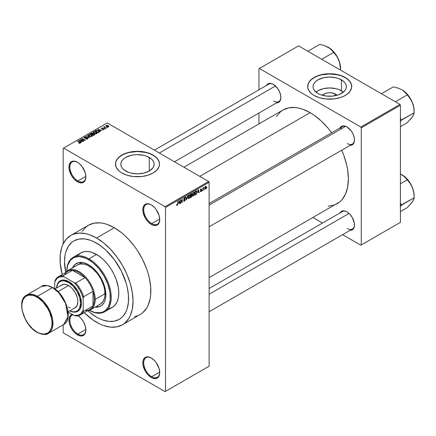 <?xml version="1.0" encoding="UTF-8"?>
<svg xmlns="http://www.w3.org/2000/svg" width="436" height="436" viewBox="0 0 436 436"><rect width="100%" height="100%" fill="white"/><g stroke="black" fill="none" stroke-linecap="round" stroke-linejoin="round"><path stroke-width="0.65" d="M151.499 205.007A11.325 6.54 -120 0 0 143.711 209.885A11.325 6.54 -120 0 0 151.717 223.63L151.276 224.398A11.957 6.9 60 0 1 142.823 209.754A11.957 6.9 60 0 1 151.276 204.876L149.624 204.113L146.578 203.808L144.245 205.154L142.981 207.945L142.981 211.754L145.297 218.087L148.038 221.788L151.276 224.398L152.922 225.161L155.968 225.466L157.254 224.992L159.085 222.883L159.729 219.521L159.085 215.411L155.968 209.231L154.508 207.487L151.276 204.876A11.957 6.9 60 0 1 159.729 219.521A11.957 6.9 60 0 1 151.276 224.398L151.717 223.63A11.325 6.54 60 0 1 144.321 213.645A11.325 6.54 60 0 1 146.055 204.571A11.325 6.54 60 0 1 151.499 205.007M151.499 358.109A11.325 6.54 -120 0 0 143.711 362.986A11.325 6.54 -120 0 0 151.717 376.731L151.276 377.5A11.957 6.9 60 0 1 142.823 362.856A11.957 6.9 60 0 1 151.276 357.978L148.038 356.85L145.297 357.384L144.245 358.256L142.981 361.046L142.981 364.856L145.297 371.189L148.038 374.889L151.276 377.5L152.922 378.263L155.968 378.568L157.254 378.094L159.085 375.985L159.729 372.617L159.085 368.513L155.968 362.332L154.508 360.588L151.276 357.978A11.957 6.9 60 0 1 159.729 372.617A11.957 6.9 60 0 1 151.276 377.5L151.717 376.731A11.325 6.54 60 0 1 144.321 366.747A11.325 6.54 60 0 1 146.055 357.673A11.325 6.54 60 0 1 151.499 358.109M72.719 314.269L70.387 315.615L69.122 318.405L69.122 322.215L69.607 324.324L71.439 328.548L74.18 332.248L77.417 334.859L77.859 334.085A11.325 6.54 -120 0 0 85.865 329.714A11.325 6.54 60 0 1 83.521 334.646A11.325 6.54 60 0 1 77.859 334.085L85.859 329.469L77.859 334.085A11.325 6.54 60 0 1 70.463 324.106A11.325 6.54 60 0 1 72.196 315.032A11.325 6.54 60 0 1 72.828 314.743A11.325 6.54 -120 0 0 70.31 323.561A11.325 6.54 -120 0 0 77.859 334.085L77.417 334.859A11.957 6.9 60 0 1 69.422 323.648A11.957 6.9 60 0 1 72.229 314.394M77.641 162.366A11.325 6.54 -120 0 0 69.853 167.244A11.325 6.54 -120 0 0 77.859 180.989L77.417 181.758A11.957 6.9 60 0 1 68.964 167.113A11.957 6.9 60 0 1 77.417 162.236L74.18 161.107L71.439 161.642L70.387 162.514L69.122 165.304L69.122 169.114L71.439 175.446L74.18 179.147L77.417 181.758L79.063 182.52L82.115 182.826L83.396 182.352L85.227 180.242L85.87 176.874L85.227 172.77L82.115 166.59L79.063 163.375L77.417 162.236A11.957 6.9 60 0 1 85.87 176.874A11.957 6.9 60 0 1 77.417 181.758L77.859 180.989A11.325 6.54 60 0 1 70.463 171.005A11.325 6.54 60 0 1 72.196 161.93A11.325 6.54 60 0 1 77.641 162.366M335.6 94.143L334.161 95.915L335.6 94.143L337.055 95.271A8.355 4.823 180 0 0 335.6 94.143A8.355 4.823 180 0 0 322.324 95.271L325.049 93.544L328.063 92.819L331.322 92.819L335.6 94.143M343.394 92.105A16.639 9.603 0 0 0 341.453 90.759L341.453 79.87A16.639 9.603 180 0 1 346.326 86.66A16.639 9.603 180 0 1 336.058 95.533A16.639 9.603 180 0 1 317.926 93.451L314.318 90.339L313.375 88.535L313.053 86.66L313.375 84.786L314.318 82.987L315.855 81.325L317.926 79.87L323.321 77.788L329.692 77.058L336.058 77.788L338.935 78.676L343.524 81.325L345.061 82.987L346.01 84.786L346.326 86.66L346.01 88.535L345.061 90.339L343.524 91.996L338.935 94.65L332.935 96.084L326.444 96.084L320.449 94.65L317.926 93.451A16.639 9.603 180 0 1 313.053 86.66A16.639 9.603 180 0 1 323.321 77.788A16.639 9.603 180 0 1 341.453 79.87L341.453 90.759A16.639 9.603 0 0 0 315.986 92.105M351.71 86.557A22.023 12.715 0 0 0 345.263 77.673L345.263 77.466A22.023 12.715 180 0 1 351.716 86.453A22.023 12.715 180 0 1 338.118 98.204A22.023 12.715 180 0 1 314.116 95.446L319.31 97.669L325.392 98.928L333.987 98.928L340.069 97.669L343.661 96.285L346.713 94.525L350.037 91.32L351.607 87.701L351.291 83.974L350.037 81.592L346.713 78.387L343.661 76.627L338.118 74.709L329.692 73.739L325.392 73.984L319.31 75.243L315.719 76.627L312.667 78.387L309.342 81.592L308.089 83.974L307.772 87.701L308.617 90.148L311.38 93.522L314.116 95.446A22.023 12.715 180 0 1 307.669 86.453A22.023 12.715 180 0 1 321.261 74.709A22.023 12.715 180 0 1 345.263 77.466L345.263 77.673A22.023 12.715 0 0 0 321.343 74.894A22.023 12.715 0 0 0 307.669 86.557M125.715 171.032A16.639 9.603 180 0 1 120.843 164.236A16.639 9.603 180 0 1 131.116 155.363A16.639 9.603 180 0 1 149.243 157.445L149.243 171.032L143.847 173.114L137.482 173.844L131.116 173.114L128.239 172.225L123.65 169.577L122.113 167.915L121.164 166.111L120.843 164.236L121.164 162.366L122.113 160.562L123.65 158.9L125.715 157.445L131.116 155.363L134.234 154.818L137.482 154.633L143.847 155.363L146.725 156.251L151.314 158.9L152.851 160.562L153.799 162.366L154.121 164.236L153.799 166.111L152.851 167.915L149.243 171.032L149.243 157.445A16.639 9.603 180 0 1 154.121 164.236A16.639 9.603 180 0 1 143.847 173.114A16.639 9.603 180 0 1 125.715 171.032M159.505 164.138A22.023 12.715 0 0 0 153.052 155.249L153.052 155.042A22.023 12.715 180 0 1 159.505 164.034A22.023 12.715 180 0 1 145.907 175.779A22.023 12.715 180 0 1 121.911 173.021L127.099 175.245L133.187 176.504L141.776 176.504L147.864 175.245L153.052 173.021L156.905 170.024L159.08 166.514L159.505 164.034L159.08 161.554L156.905 158.039L154.508 155.968L151.45 154.202L147.864 152.818L143.875 151.864L137.482 151.319L131.089 151.864L127.099 152.818L123.508 154.202L120.456 155.968L118.058 158.039L115.883 161.554L115.458 164.034L116.407 167.724L119.17 171.097L121.911 173.021A22.023 12.715 180 0 1 115.458 164.034A22.023 12.715 180 0 1 129.056 152.284A22.023 12.715 180 0 1 153.052 155.042L153.052 155.249A22.023 12.715 0 0 0 129.138 152.469A22.023 12.715 0 0 0 115.458 164.138M209.117 203.525L342.32 126.62A10.066 5.815 60 0 1 347.132 126.996A10.066 5.815 -120 0 0 340.462 129.301M340.069 127.922A10.698 6.175 60 0 1 346.909 126.865L345.432 126.178L342.707 125.906L341.562 126.331L339.922 128.222M266.478 85.434A10.698 6.175 60 0 1 273.317 84.377L271.841 83.69L269.116 83.423L267.028 84.628L266.331 85.734M340.069 212.899A10.698 6.175 60 0 1 346.909 211.841L345.432 211.155L342.707 210.882L341.562 211.307L339.922 213.199M85.859 176.367L77.859 180.989L85.859 176.367M159.718 372.11L151.717 376.731L159.718 372.11M159.718 219.008L151.717 223.63L159.718 219.008M70.752 235.456A51.595 29.79 60 0 1 96.547 238.012L89.429 234.715L85.957 233.712L79.352 233.058L73.401 234.214L70.752 235.456L66.212 239.222L62.839 244.558L61.634 247.757L60.239 255.049L60.239 263.311L62.206 274.538A51.595 29.79 60 0 1 70.752 235.456L88.546 225.183A51.595 29.79 -120 0 1 114.346 227.739L121.464 232.655L124.936 235.669L128.309 239.004L134.615 246.542L137.493 250.662L142.55 259.425L146.523 268.587L148.055 273.203L149.259 277.792L150.654 286.703L150.654 294.959L150.126 298.747L148.055 305.451L146.523 308.301L142.55 312.874L140.141 314.552A51.595 29.79 -120 0 0 148.055 273.209A51.595 29.79 -120 0 0 114.346 227.739L96.547 238.012A51.595 29.79 60 0 1 130.255 283.482A51.595 29.79 60 0 1 122.347 324.825A51.595 29.79 60 0 1 96.547 322.269A51.595 29.79 60 0 1 84.23 312.683L92.972 320.002L100.122 324.133L103.664 325.572L110.51 327.125L116.815 326.875L122.347 324.825L124.751 323.152L128.724 318.58L130.255 315.724L132.331 309.02L133.035 301.205L132.331 292.583L130.255 283.482L126.881 274.249L122.347 265.246L116.815 256.815L110.51 249.283L103.664 242.934L96.547 238.012L114.346 227.739L107.229 224.436L103.752 223.439L100.384 222.883L94.078 223.134L88.546 225.183L86.143 226.856L82.17 231.429M183.921 167.211L283.057 109.976A54.113 31.245 -120 0 1 310.116 112.657L313.865 115.033L321.223 120.974L328.15 128.288L331.665 132.773A54.113 31.245 -120 0 0 310.116 112.657L199.77 176.362L310.116 112.657L302.649 109.196L299.009 108.15L295.472 107.567L288.855 107.828L283.057 109.976L280.533 111.736L276.37 116.532M328.15 206.223L334.39 205.013L337.17 203.705A54.113 31.245 -120 0 0 341.731 150.213L343.857 155.494L346.729 165.157L347.645 169.887L348.375 178.934L347.645 187.126L345.465 194.162L341.928 199.759L339.693 201.95L209.117 277.634M209.117 288.501L342.32 211.596A10.066 5.815 60 0 1 347.132 211.972M154.377 150.153L268.729 84.132A10.066 5.815 60 0 1 273.546 84.508M96.547 317.136A45.306 26.155 60 0 1 87.849 310.721L90.296 312.814L87.849 310.721A45.306 26.155 60 0 0 96.547 317.136L90.296 312.814L96.547 317.136L99.686 318.765L96.547 317.136A45.306 26.155 60 0 0 119.202 319.375L114.346 321.174L108.809 321.397L102.798 320.029L99.686 318.765L102.798 320.029L108.809 321.397L114.346 321.174L119.202 319.375A45.306 26.155 60 0 1 96.547 317.136M65.716 272.386A45.306 26.155 60 0 1 73.897 240.906A45.306 26.155 60 0 1 96.547 243.152A45.306 26.155 60 0 1 126.146 283.073A45.306 26.155 60 0 1 119.202 319.375L121.312 317.904L119.202 319.375A45.306 26.155 60 0 0 126.146 283.073A45.306 26.155 60 0 0 96.547 243.152L102.798 247.468L105.844 250.111L114.346 259.66L121.312 270.974L126.146 283.073L127.203 287.101L128.429 294.921L128.429 302.175L127.203 308.579L126.146 311.386L123.186 316.073L121.312 317.904L123.186 316.073L126.146 311.386L127.203 308.579L128.429 302.175L128.429 294.921L127.203 287.101L126.146 283.073L121.312 270.974L114.346 259.66L105.844 250.111L99.686 245.141L93.408 241.517L96.547 243.152A45.306 26.155 60 0 0 73.897 240.906L78.753 239.108L84.29 238.89L90.296 240.252L93.408 241.517L90.296 240.252L84.29 238.89L78.753 239.108L73.897 240.906L71.787 242.378L73.897 240.906A45.306 26.155 60 0 0 65.716 272.386L64.512 261.649L65.127 254.788L65.891 251.703L68.294 246.395L71.787 242.378L68.294 246.395L65.891 251.703L65.127 254.788L64.512 261.649L65.716 272.386M209.117 366.196L209.117 182.27L165.511 207.443L165.511 391.37L209.117 366.196L165.07 391.626L63.623 333.06L63.176 332.292L63.176 324.836L63.176 332.292L63.623 333.06L165.07 391.626L209.117 366.196L209.117 182.27L208.67 181.501L165.07 206.675L63.623 148.104L107.229 122.93L208.67 181.501L209.117 182.27L165.511 207.443L165.511 391.37L209.117 366.196M204.342 189.137L204.059 189.813L204.342 189.137M203.209 188.946L202.925 190.467L202.925 187.851L203.209 187.687L203.209 188.107L203.759 187.409L203.209 188.946L203.814 187.431L203.209 188.107L203.209 187.687L202.925 187.851L202.925 190.467L203.209 190.303L202.925 188.783L203.209 188.946M202.402 190.26L202.119 190.935L202.402 190.26M201.672 190.39L200.942 189.971L201.634 190.739L201.127 191.54L200.489 191.677L200.298 191.191L200.92 191.29L201.383 190.712L200.386 190.319L200.724 189.12L201.525 188.935L201.634 189.3L200.92 189.338L200.625 189.889L201.508 189.933L201.672 190.39L200.62 189.829L200.985 189.3L201.634 189.3L200.974 188.93L200.337 190.047L201.388 190.625L201.007 191.246L200.298 191.191L200.991 191.633L200.304 191.24L200.991 191.633L201.672 190.39L201.034 189.954M197.726 192.396L198.342 189.518L199.247 192.592L198.947 192.761L198.702 191.829L197.726 192.396L198.702 191.829L198.947 192.761L199.247 192.592L198.342 189.518L197.726 192.396M192.81 195.791L193.622 195.884L192.587 195.284L193.622 195.884L192.963 195.933L192.592 195.323L192.821 193.181L193.486 192.281L194.352 192.189L194.707 193.11L194.472 194.772L193.622 195.884L194.434 194.865L194.718 193.415L194.271 192.134L193.628 192.194L192.532 194.718L192.985 195.944M188.161 198.478L188.973 198.571L187.932 197.971L188.973 198.571L188.308 198.614L187.943 198.009L188.172 195.868L188.973 194.881L189.747 194.919L189.856 197.366L188.973 198.571L189.78 197.552L190.063 196.096L189.622 194.821L188.973 194.881L187.878 197.404L188.33 198.631M177.18 204.958L176.836 204.408L176.553 204.62L176.722 205.389L177.169 205.389L176.585 205.051L177.169 205.389L176.694 205.356L176.553 204.62L176.836 204.408L177.081 204.996L177.468 204.577L177.806 201.372L177.708 204.658L177.169 205.389L177.806 203.814L177.806 201.372L177.485 204.511L177.18 204.958L176.558 204.735M178.635 203.421L179.25 200.538L180.155 203.617L179.855 203.786L179.61 202.854L178.635 203.421L179.61 202.854L179.855 203.786L180.155 203.617L179.25 200.538L178.635 203.421M180.76 200.386L180.477 203.427L180.477 199.83L180.782 199.655L181.976 201.852L182.259 198.805L182.259 202.402L181.954 202.577L180.76 200.386L181.954 202.577L182.259 202.402L182.259 198.805L181.976 201.852L180.782 199.655L180.477 199.83L180.477 203.427L180.76 203.263L180.477 203.1L180.76 203.263L180.477 200.222L180.76 200.386M185.414 199.584L184.706 201.018L184.052 201.274L183.649 200.882L183.878 200.249L184.286 200.794L185.093 200.026L185 199.432L183.997 199.519L183.681 199.099L183.943 197.999L184.657 197.388L185.109 197.421L185.333 198.058L184.433 197.922L183.976 198.958L185.169 199.012L185.414 199.584L184.984 198.974L184.047 199.089L184.488 197.89L185.333 198.058L185.071 197.394L184.477 197.475L183.67 198.925L185.131 199.753L184.553 200.702L183.878 200.249L183.594 200.462L183.888 201.219L184.532 201.138L183.6 200.598L184.532 201.138L185.414 199.584L184.515 199.067L185.414 199.584M187.693 195.666L186.526 199.939L185.687 196.827L185.976 196.658L186.646 199.448L187.693 195.666L186.646 199.448L185.976 196.658L185.687 196.827L186.526 199.939L187.693 195.666M192.205 195.601L191.786 196.81L190.467 197.661L190.467 194.064L191.916 193.464L191.818 194.941L192.205 195.47L191.818 194.941L191.895 193.453L190.467 194.064L190.467 197.661L191.344 197.154L190.979 196.941L191.344 197.154L192.205 195.601L191.3 195.077L192.205 195.601M197.023 192.058L196.582 193.9L195.121 194.974L195.121 191.377L196.549 190.739L197.023 192.058L196.364 190.728L195.121 191.377L195.121 194.974L195.949 194.494L195.584 194.287L195.949 194.494L197.023 192.058L196.723 191.889L197.023 192.058M206.326 187.169L205.912 188.657L205.018 189.028L204.751 187.878L205.16 186.641L205.901 186.21L206.293 186.744L206.326 187.169L205.536 186.297L204.746 188.107L205.536 189.006L204.784 188.575L205.536 189.006L206.326 187.169L206.01 186.99L206.326 187.169M207.013 187.594L206.729 188.27L207.013 187.594M63.176 148.365L63.176 243.844L63.176 148.365L63.623 148.104L165.07 206.675L165.511 207.443L165.07 206.675L208.67 181.501L107.229 122.93L63.176 148.365M107.349 127.486L106.618 127.394L107.349 127.486M105.408 128.609L104.678 128.511L105.408 128.609M100.487 131.449L99.8 130.767L100.781 130.206L102.253 130.429L97.936 129.323L100.187 131.618L100.487 131.449L99.8 130.767L100.781 130.206L102.253 130.429L97.936 129.323L100.187 131.618L100.487 131.449M95.37 133.885L96.879 133.541L96.688 132.517L94.895 131.677L93.244 132.032L93.517 133.089L95.37 133.885L96.667 133.699L97.005 132.953L96.165 132.146L93.478 131.852L93.097 132.386L94.018 133.427L95.37 133.885M90.715 136.572L92.23 136.223L92.034 135.204L90.241 134.364L88.595 134.719L88.868 135.77L90.715 136.572L92.018 136.381L92.35 135.64L91.516 134.833L88.824 134.539L88.448 135.073L89.369 136.114L90.715 136.572M87.576 138.948L87.968 138.43L87.309 137.798L84.502 137.798L84.704 137.335L85.919 137.084L84.742 136.969L83.995 137.482L84.731 138.239L87.276 138.081L87.511 138.408L87.162 138.762L85.587 138.882L86.982 139.155L87.968 138.452L87.554 137.918L84.671 137.934L84.704 137.335L86.11 137.177L84.328 137.133L83.979 137.585L84.377 138.092L87.276 138.081L87.238 138.724L85.587 138.882L87.576 138.948M81.396 142.468L80.709 141.793L81.69 141.226L83.162 141.449L78.845 140.348L81.096 142.643L81.396 142.468L80.709 141.793L81.69 141.226L83.162 141.449L79.139 140.174L78.845 140.348L81.096 142.643L81.396 142.468M80.213 143.199L79.815 142.229L79.815 142.567L79.815 142.229L77.417 141.171L79.93 142.67L79.864 143.324L79.864 142.981L78.627 142.992L79.734 143.335L80.458 142.817L77.701 141.008L77.417 141.171L79.984 142.746L78.627 142.992L79.548 143.33L80.464 142.872M83.766 141.101L81.276 139.662L85.265 140.234L82.148 138.435L81.864 138.599L84.361 140.043L80.371 139.466L83.483 141.264L83.766 141.101L81.276 139.662L84.96 140.414L85.265 140.234L82.148 138.435L81.864 138.599L84.361 140.043L80.371 139.466L83.766 141.101M89.805 137.613L87.582 135.302L87.287 135.471L89.287 137.493L85.576 136.457L89.533 137.771L89.805 137.613L87.582 135.302L87.287 135.471L89.287 137.493L85.576 136.457L89.805 137.613M93.146 133.743L92.803 133.193L92.803 134.201L92.803 133.193L91.238 133.187L91.238 133.612L91.238 133.187L90.361 133.699L93.473 135.498L94.71 134.691L94.301 133.961L92.018 132.98L90.361 133.699L93.473 135.498L94.765 134.528L94.301 133.961L93.162 133.656M98.956 132.331L99.299 131.53L97.713 130.457L96.312 130.326L95.01 131.013L98.127 132.811L99.386 131.814L98.454 130.805L96.312 130.326L95.01 131.013L98.127 132.811L98.956 132.331M104.035 129.443L103.986 128.625L103.986 129.47L103.986 128.625L102.651 128.593L102.198 128.991L101.92 128.647L101.92 128.942L102.008 128.277L102.978 128.091L101.675 128.097L101.675 128.833L101.675 128.097L101.686 128.838L103.763 128.822L103.73 129.574L103.73 129.247L102.613 129.427L104.1 129.405L104.335 129.034L103.986 128.625L101.98 128.68L102.008 128.277L102.978 128.091L102.504 127.939L101.463 128.266L101.997 128.963L103.828 128.871L103.637 129.29L102.858 129.236L102.613 129.427L102.951 129.547L103.801 129.552L104.335 129.061M106.215 128.14L104.629 127.165L104.64 126.527L104.188 126.658L104.313 127.04L103.664 126.996L105.932 128.304L106.215 128.14L104.629 127.165L104.64 126.527L104.248 126.614L104.313 127.04L103.664 126.996L106.215 128.14M108.58 126.822L108.172 125.672L108.172 126.026L108.172 125.672L106.237 125.464L106.237 126.336L106.237 125.464L106.618 126.598L108.58 126.822L108.809 126.211L108.074 125.617L106.989 125.306L106.068 125.595L106.084 126.184L107.283 126.892L108.357 126.92L108.864 126.424M258.946 68.73L258.946 89.783L258.946 68.73L298.546 45.867L399.986 104.438L360.834 127.045L259.393 68.474L360.834 127.045L361.281 127.813L361.281 244.95L400.433 222.344L400.433 105.207L361.281 127.813L361.281 244.95L360.834 245.206L342.603 234.682L360.834 245.206L400.433 222.344L360.834 245.206L400.433 222.344L400.433 105.207L399.986 104.438L400.433 105.207L361.281 127.813L360.834 127.045L399.986 104.438L298.546 45.867L258.946 68.73M258.946 113.033L258.946 123.895L258.946 113.033M322.471 223.058L313.059 217.624L322.471 223.058M349.803 230.312L351.111 230.263L353.198 229.058L354.326 226.562L354.326 223.15L352.255 217.482L349.803 214.174L346.909 211.841A10.698 6.175 60 0 1 354.473 224.938A10.698 6.175 60 0 1 350.135 230.333M276.211 102.847L277.519 102.798L279.607 101.593L280.735 99.097L280.735 95.691L279.607 91.887L277.519 88.274L273.317 84.377A10.698 6.175 60 0 1 280.882 97.479A10.698 6.175 60 0 1 276.544 102.874M349.803 145.335L351.111 145.286L353.198 144.082L354.326 141.586L354.326 138.174L353.198 134.375L351.111 130.762L346.909 126.865A10.698 6.175 60 0 1 354.473 139.961A10.698 6.175 60 0 1 350.135 145.357M354.468 139.7A10.066 5.815 60 0 1 352.386 144.06A10.066 5.815 60 0 1 347.356 143.558A10.066 5.815 -120 0 0 354.468 139.7M280.877 97.212A10.066 5.815 60 0 1 278.795 101.572A10.066 5.815 60 0 1 273.764 101.07A10.066 5.815 -120 0 0 280.877 97.212M354.468 224.676A10.066 5.815 60 0 1 352.386 229.036A10.066 5.815 60 0 1 347.356 228.535A10.066 5.815 -120 0 0 354.468 224.676M77.417 334.859L80.649 335.982L83.396 335.448L85.227 333.344L85.87 329.976L85.227 325.872L83.396 321.643L80.649 317.948L78.088 315.751A11.957 6.9 60 0 1 85.87 329.976A11.957 6.9 60 0 1 77.417 334.859M134.615 316.596L137.493 315.795M159.723 219.254A11.325 6.54 60 0 1 157.38 224.191A11.325 6.54 60 0 1 151.717 223.63A11.325 6.54 -120 0 0 159.723 219.254M159.723 372.355A11.325 6.54 60 0 1 157.38 377.293A11.325 6.54 60 0 1 151.717 376.731A11.325 6.54 -120 0 0 159.723 372.355M85.865 176.613A11.325 6.54 60 0 1 83.521 181.545A11.325 6.54 60 0 1 77.859 180.989A11.325 6.54 -120 0 0 85.865 176.613M159.505 164.236L159.08 161.756L157.827 159.374L155.794 157.173L153.052 155.249L149.717 153.668L145.907 152.491L137.482 151.521L129.056 152.491L125.246 153.668L121.911 155.249L119.17 157.173L117.137 159.374L115.883 161.756L115.458 164.236M351.716 86.66L351.291 84.181L350.037 81.794L348.004 79.597L345.263 77.673L341.928 76.087L338.118 74.916L329.692 73.946L321.261 74.916L317.457 76.087L314.116 77.673L311.38 79.597L309.342 81.794L308.089 84.181L307.669 86.66M343.524 92.219L338.935 89.565L336.058 88.677L329.692 87.947L323.321 88.677L317.926 90.759L315.855 92.219M79.93 142.67L79.864 142.981M79.139 140.648L79.139 140.174L79.139 140.648M80.709 142.245L80.709 141.793L80.709 142.245M80.442 141.526L79.799 140.85L79.799 141.319L79.336 140.436L79.336 140.85L79.336 140.436L81.227 141.073L81.227 141.493L81.227 141.073L80.442 141.526L80.442 141.972L79.336 140.436L81.227 141.073L80.442 141.526M80.671 139.64L80.671 139.291L80.671 139.64M82.148 138.762L82.148 138.435L82.148 138.762M81.276 139.989L81.276 139.662L81.276 139.989M85.827 139.002L85.827 138.697L85.827 139.002M87.238 139.095L87.238 138.724L87.238 139.095M87.276 138.081L87.238 138.724M84.328 138.059L84.328 137.133L84.328 138.059M84.671 137.934L84.704 137.335M85.734 138.223L85.734 137.929L85.734 138.223M86.383 138.032L86.383 137.738L86.383 138.032M87.554 138.959L87.554 137.918L87.554 138.959M87.582 135.776L87.582 135.302L87.582 135.776M88.824 135.738L88.824 134.539L88.824 135.738M91.516 135.176L91.516 134.833L91.516 135.176M92.35 136.054L92.35 135.64L92.35 136.054M89.658 135.956L89.189 134.746L90.399 134.653L91.222 134.991L91.653 136.174L91.653 136.533L91.653 136.174L89.658 135.956L89.658 136.266L88.906 135.133L89.609 134.61L91.037 134.888L91.925 135.71L91.157 136.321L89.658 135.956M88.906 135.803L89.189 134.746M94.301 135.018L94.301 133.961L94.301 135.018M91.936 134.283L91.004 133.743L91.004 134.07L91.5 133.46L92.568 133.383L92.737 134.239L92.737 133.787L91.936 134.61L91.004 133.743L92.568 133.383L92.737 133.787L91.936 134.283M93.391 135.122L92.301 134.49L92.301 134.817L92.857 134.168L94.018 134.13L94.247 135.051L94.247 134.582L93.391 135.449L92.301 134.49L93.26 133.999L94.018 134.13L94.247 134.582L93.391 135.122M92.568 133.383L92.737 133.787M93.478 133.051L93.478 131.852L93.478 133.051M96.165 132.495L96.165 132.146L96.165 132.495M97.005 133.367L97.005 132.953L97.005 133.367M94.307 133.269L93.844 132.059L95.048 131.966L95.876 132.304L96.302 133.487L96.302 133.847L96.302 133.487L94.307 133.269L94.307 133.579L93.555 132.451L94.258 131.923L95.686 132.206L96.579 133.024L95.811 133.639L94.307 133.269M96.579 133.743L96.579 133.089L96.302 133.487M95.806 130.974L95.806 130.555L95.806 130.974M96.312 130.686L96.312 130.326L96.312 130.686M98.454 131.149L98.454 130.805L98.454 131.149M98.814 131.47L98.552 132.56L98.552 132.141L98.046 132.435L95.658 131.056L96.841 130.549L98.351 131.078L98.814 131.47L98.046 132.762L95.658 131.056L95.658 131.383L96.623 130.571L98.165 130.964L98.814 131.47L98.928 132.348M98.231 129.628L98.231 129.154L98.231 129.628M99.8 131.225L99.8 130.767L99.8 131.225M99.533 130.506L98.89 129.83L98.89 130.293L98.427 129.41L98.427 129.824L98.427 129.41L100.318 130.048L100.318 130.468L100.318 130.048L99.533 130.506L99.533 130.947L98.427 129.41L100.318 130.048L99.533 130.506M103.763 128.822L103.73 129.247M101.675 128.097L101.686 128.838M101.92 128.647L102.008 128.277M104.962 128.674L104.962 128.347L104.962 128.674M103.948 127.159L103.948 126.832L103.948 127.159M104.313 127.367L104.313 127.04L104.313 127.367M104.248 126.614L104.313 127.04M104.629 127.165L104.635 126.854M105.043 127.786L105.043 127.459L105.043 127.786M106.902 127.557L106.902 127.23L106.902 127.557M106.237 125.464L105.953 125.862M106.902 126.435L106.553 125.655L107.91 125.851L108.264 126.631L108.264 126.941L108.264 126.631L106.902 126.435L106.902 126.745L106.395 125.911L106.896 125.563L108.417 126.429L107.921 126.723L106.902 126.435M106.395 126.456L106.553 125.655M91.931 136.43L91.931 135.776L91.653 136.174M94.018 134.13L94.247 134.582M93.555 133.116L93.844 132.059M177.523 203.65L177.806 203.814L177.523 203.65M176.722 205.389L177.169 205.389M179.752 203.383L180.155 203.617L179.752 203.383M179.25 202.642L179.61 202.854L179.25 202.642M178.727 202.942L178.918 200.871L179.518 202.489L178.509 202.816L179.518 202.489L179.125 200.991L178.727 202.942M181.365 201.503L181.976 201.852L181.365 201.503M181.676 202.064L182.259 202.402L181.676 202.064M184.553 200.702L183.878 200.249M184.406 199.094L185.131 199.753M183.676 199.05L184.423 199.481L183.676 199.05M183.899 199.481L184.423 199.481M184.406 197.519L185.333 198.058L184.406 197.519M184.488 197.89L185.049 198.266M183.676 198.876L184.068 199.105M184.493 199.072L184.047 199.089M186.205 198.756L186.532 198.941L186.205 198.756M186.346 199.274L186.646 199.448L186.346 199.274M189.764 195.928L190.063 196.096L189.764 195.928M188.973 195.301L189.66 195.508L189.088 195.246L188.423 195.933L188.33 198.042L188.968 198.151L187.889 197.088L188.161 197.246L188.973 195.301L188.663 195.121L189.66 195.508L189.78 196.249L188.968 198.151L187.911 197.857M191.344 193.557L192.129 194.009L191.344 193.557M191.246 194.036L190.75 194.32L190.75 195.393L191.818 194.941L191.845 194.233L190.75 195.393L190.467 194.156L191.246 194.036L190.881 193.824L191.845 194.233M191.311 195.492L190.75 195.813L190.75 197.077L190.467 195.65L191.311 195.492L190.946 195.284L191.922 195.764L191.644 196.516L190.75 197.077L190.467 196.914L190.75 197.077L191.867 196.145L191.889 195.519L191.311 195.492L191.922 195.764M194.412 193.241L194.718 193.415L194.412 193.241M193.628 192.614L194.314 192.821L193.742 192.559L193.077 193.246L192.985 195.355L193.622 195.464L192.543 194.401L192.816 194.56L193.628 192.614L193.317 192.434L194.314 192.821L194.434 193.568L193.622 195.464L192.565 195.175M196.309 191.186L195.404 191.633L195.404 194.391L195.121 191.469L196.309 191.186L195.884 190.935L196.445 191.219L196.625 193.159L195.911 194.096L195.121 194.227L196.026 194.025L196.625 193.159L196.641 191.475L195.922 190.914M198.843 192.358L199.247 192.592L198.843 192.358M198.342 191.622L198.702 191.829L198.342 191.622M197.819 191.922L198.009 189.851L198.609 191.464L197.601 191.796L198.609 191.464L198.216 189.965L197.819 191.922M200.527 191.704L200.991 191.633M201.007 191.246L200.582 190.979M200.347 189.867L201.318 190.428L200.347 189.867M200.337 190.047L201.04 190.445M201.634 189.3L200.974 188.93M200.985 189.3L201.35 189.507M202.925 187.943L203.209 188.107L202.925 187.943M203.372 187.644L203.737 187.851L203.372 187.644M202.925 188.189L203.263 188.385L202.925 188.189M205.056 189.055L205.536 189.006M206.015 186.254L205.536 186.297M205.525 186.679L205.045 188.254L205.285 188.674L205.738 188.456L205.879 186.695L205.525 186.679L206.043 187.36L205.541 188.63L204.762 187.791L205.029 187.943L205.525 186.679L205.258 186.521L205.825 186.652L205.389 186.401M205.541 188.63L204.757 188.374M188.968 198.151L189.704 197.007L189.66 195.508M193.622 195.464L194.352 194.32L194.314 192.821M76.496 263.388A24.541 14.17 -120 0 0 72.937 267.617L74.556 265.05L76.267 263.513A24.541 14.17 60 0 0 72.496 267.873L75.128 264.309L78.9 262.537L83.499 262.685L88.541 264.728A24.541 14.17 60 0 1 104.569 286.354A24.541 14.17 60 0 1 100.809 306.018L98.623 306.737L95.593 306.851A24.541 14.17 -120 0 0 101.032 305.887M100.809 306.018A24.541 14.17 60 0 1 95.146 307.108L99.55 306.612L101.953 305.222L103.844 303.047L105.147 300.17L105.806 296.698L105.556 290.681L103.844 284.158L101.953 279.798L99.55 275.634L95.179 270.086L91.925 267.066L88.541 264.728A24.541 14.17 60 0 0 76.267 263.513M104.716 311.756L112.281 307.391A31.463 18.165 -120 0 0 117.099 282.179A31.463 18.165 -120 0 0 96.547 254.455L88.982 258.82A31.463 18.165 60 0 1 109.54 286.545A31.463 18.165 60 0 1 104.716 311.756A31.463 18.165 60 0 1 89.266 310.356L94.868 312.508L100.651 312.688L103.953 311.468L105.392 310.465L107.768 307.734L108.684 306.028L110.237 299.761L109.921 292.202L107.768 284L103.953 275.863L98.814 268.5L92.792 262.532L86.404 258.477L80.197 256.69L78.262 256.63L74.709 257.322L73.123 258.063L70.414 260.314L67.678 265.415L66.752 271.334A30.831 17.8 60 0 1 88.541 259.589L88.982 258.82A31.463 18.165 -120 0 0 66.741 271.339A31.463 18.165 60 0 1 73.253 257.262A31.463 18.165 60 0 1 88.982 258.82L96.547 254.455A31.463 18.165 -120 0 0 80.818 252.896L84.186 251.648L88.034 251.496L92.209 252.444L98.727 255.834L103.005 259.289L107.033 263.54L110.662 268.434L113.747 273.775L116.167 279.362L118.369 287.727L118.794 292.987L118.369 297.75L117.099 301.837L115.044 305.091L112.281 307.391L108.907 308.639M76.605 265.628L77.657 264.892A22.65 13.08 60 0 1 88.982 266.015A22.65 13.08 60 0 1 103.784 285.972A22.65 13.08 60 0 1 100.313 304.126L99.146 304.671M78.049 255.191L80.818 252.896L73.253 257.262M89.266 310.356A31.463 18.165 -120 0 0 111.229 297.188A31.463 18.165 -120 0 0 88.982 258.82L88.541 259.589A30.831 17.8 60 0 1 110.335 296.921A30.831 17.8 60 0 1 89.276 310.35M77.657 264.892L80.088 263.993L84.333 264.123L87.413 265.197L92.11 268.173L96.536 272.555L99.146 276.081L101.365 279.923L103.784 285.972L104.695 289.973L104.923 295.526L104.313 298.725L103.109 301.385L100.313 304.126L90.519 309.778A22.65 13.08 60 0 1 87.554 310.764A22.65 13.08 -120 0 0 95.212 299.407L94.323 299.407A22.023 12.715 60 0 1 92.988 305.919A22.023 12.715 60 0 1 85.058 310.497M411.628 117.72L413.263 115.524L414.2 112.799L413.753 107.578L412.505 102.814A17.026 9.826 -120 0 0 402.079 89.843L406.183 93.44L410.254 98.591L412.505 102.814A17.026 9.826 -120 0 1 414.118 110.695L414.118 112.586L414.015 108.82L413.203 104.847L410.592 98.83L406.684 93.56L402.079 89.843L398.101 88.116L393.348 86.862L381.446 93.735L393.348 86.862L398.101 88.116L402.079 89.843L405.077 92.149L407.251 94.885L395.348 101.757L407.251 94.885L408.859 96.77L411.486 100.596L412.505 102.814L413.753 107.578L414.2 112.799L401.66 119.775A19.538 11.282 60 0 1 401.66 120.107L400.128 121.677L401.741 119.987L414.2 112.799L413.759 114.51L412.505 116.712L407.251 122.685L400.433 126.62L407.251 122.685L411.502 118.031L413.203 115.486M401.66 119.775L400.134 118.102L401.66 119.775A19.538 11.282 -120 0 1 401.66 120.107L401.66 119.775M345.574 126.353L209.117 205.133L345.574 126.353M349.056 213.433L209.117 294.229L349.056 213.433M159.336 153.02L275.465 85.974L159.336 153.02M64.512 274.914A22.023 12.715 60 0 1 72.441 270.336A22.023 12.715 60 0 1 85.058 277.618L81.973 274.685L78.753 272.435L75.526 270.963L72.441 270.336L85.058 277.618A22.023 12.715 60 0 1 92.988 291.352A22.023 12.715 60 0 1 94.323 299.407L93.985 295.488L92.988 291.352L92.988 305.919L93.985 302.938L94.323 299.407L95.212 299.407A22.65 13.08 -120 0 0 83.538 274.865A22.65 13.08 -120 0 0 65.531 272.62A22.65 13.08 60 0 1 67.869 270.543A22.65 13.08 60 0 1 85.325 276.609A22.65 13.08 60 0 1 95.212 299.407L105 293.755L95.212 299.407A22.65 13.08 60 0 1 90.519 309.778M80.42 314.885A22.023 12.715 60 0 1 75.717 315.893L74.076 315.462L75.717 315.893A22.023 12.715 -120 0 0 83.647 311.315A22.023 12.715 60 0 1 80.42 314.885L89.761 309.489A22.023 12.715 -120 0 0 92.988 305.919L83.647 311.315L83.2 310.192A21.391 12.35 60 0 1 74.076 315.462L68.141 312.034L74.076 315.462L78.42 315.163L80.769 313.806L83.2 310.192L83.2 298.388L83.647 296.747L92.988 291.352L92.988 305.919L83.647 311.315L83.2 310.192L83.2 298.388L81.739 294.093L79.657 289.891L77.063 285.994L74.076 282.577L63.852 276.675L63.1 275.732A22.023 12.715 -120 0 0 55.17 280.31L54.723 281.945L54.723 288.801L54.723 281.945A21.391 12.35 60 0 1 63.852 276.675L63.1 275.732L72.441 270.336L85.058 277.618L75.717 283.013L74.076 282.577L63.852 276.675L59.509 276.974L57.154 278.332L54.723 281.945L55.17 280.31A22.023 12.715 60 0 1 58.397 276.74A22.023 12.715 60 0 1 63.1 275.732L72.441 270.336A22.023 12.715 -120 0 0 67.738 271.345L58.397 276.74M92.988 291.352A22.023 12.715 -120 0 0 85.058 277.618L75.717 283.013A22.023 12.715 60 0 1 83.647 296.747L92.988 291.352M83.647 296.747A22.023 12.715 -120 0 0 75.717 283.013L74.076 282.577A21.391 12.35 60 0 1 83.2 298.388L83.647 296.747M48.385 333.377L52.832 325.403L50.483 312.176L43.764 301.603L37.371 296.327A0.627 0.365 120 0 0 36.929 297.096C41.355 298.949 51.851 310.247 52.053 323.299C51.851 336.107 41.355 335.289 36.929 332.03A0.627 0.365 120 0 0 37.06 332.319A0.627 0.365 -60 0 1 36.929 332.03L39.878 333.398L44.058 334.085L47.622 333.093L49.508 331.529L51.404 327.992L51.982 324.967L51.982 321.545L51.404 317.849L49.508 312.122L47.622 308.388L42.717 301.767L38.412 298.033L35.447 296.322L32.537 295.314L28.525 295.188L25.233 296.731L22.95 299.81L21.871 304.159L21.871 307.582L22.454 311.277L25.233 318.896L28.525 324.237L32.537 328.744L36.929 332.03C32.504 330.177 22.007 318.88 21.8 305.832C22.007 293.019 32.504 293.837 36.929 297.096A0.627 0.365 -60 0 1 37.371 296.327A22.023 12.715 60 0 1 51.759 315.729A22.023 12.715 60 0 1 48.385 333.377A22.023 12.715 60 0 1 37.371 332.287A0.627 0.365 -60 0 1 37.06 332.319C42.886 334.826 46.663 335.18 48.385 333.377L63.509 324.646A22.023 12.715 -120 0 0 66.888 306.998A22.023 12.715 -120 0 0 52.5 287.591L58.893 292.867L65.613 303.44L67.956 316.672L63.509 324.646C73.744 319.697 66.049 294.458 52.816 287.558A0.627 0.365 120 0 0 52.5 287.591L37.371 296.327L52.5 287.591A22.023 12.715 -120 0 0 41.491 286.501L47.311 285.624L52.5 287.591A0.627 0.365 -60 0 1 52.947 287.847M68.964 281.683L68.517 282.452A16.988 9.81 60 0 1 80.513 302.519A16.988 9.81 60 0 1 69.787 310.852L73.117 311.795L75.194 311.713L77.014 311.037L78.507 309.8L79.614 308.039L80.529 303.26L79.614 297.423L77.014 291.422L73.117 286.163L68.517 282.452L68.964 281.683L73.728 285.531L77.772 290.981L80.475 297.21L81.423 303.26L80.475 308.219L79.319 310.04L77.772 311.326L75.886 312.023L73.728 312.111L69.744 310.873A17.62 10.17 -120 0 0 81.412 302.807A17.62 10.17 -120 0 0 68.964 281.683A17.62 10.17 -120 0 0 56.527 287.989L57.454 283.918L58.604 282.097L60.152 280.811L62.043 280.114L64.196 280.026L68.964 281.683M73.706 308.296L75.123 307.767A13.216 7.63 -120 0 0 77.15 297.183A13.216 7.63 -120 0 0 68.517 285.536L58.015 291.597L68.517 285.536A13.216 7.63 -120 0 0 61.912 284.882L60.751 285.847M37.06 332.319C23.822 325.425 16.132 300.181 26.362 295.232A22.023 12.715 60 0 1 37.371 296.327L32.182 294.355L26.362 295.232L41.491 286.501C43.159 284.703 46.935 285.051 52.816 287.558M68.071 314.051L67.422 308.601L66.288 304.786L63.64 299.14L61.351 295.646M60.075 294.028L54.429 288.79M56.571 287.967L57.421 284.61L58.528 282.85L60.021 281.612L61.841 280.937L63.918 280.855L68.517 282.452A16.988 9.81 60 0 0 56.571 287.967M68.517 307.113L70.338 307.958M68.114 311.816L75.123 307.767L77.15 305.44L77.859 301.717L77.679 299.51L77.15 297.178L75.123 292.512L72.093 288.419L70.338 286.795L66.697 284.692L64.942 284.294L61.912 284.882L54.903 288.926M414.118 197.726L414.015 193.797L413.203 189.824L410.592 183.807L408.101 180.155L405.197 177.092L400.188 173.877L403.72 175.921L407.251 179.861L400.433 183.796L407.251 179.861L410.254 183.567L412.505 187.791L413.753 192.554L414.2 197.775L401.66 205.084A19.538 11.282 -120 0 0 401.66 204.92L400.433 204.92L401.66 204.92A19.538 11.282 60 0 1 401.66 205.084L400.128 206.653L401.741 204.964L400.134 203.078L401.66 204.751A19.538 11.282 60 0 1 401.66 204.92A19.538 11.282 -120 0 0 401.66 204.751L414.2 197.775L413.759 199.486L412.505 201.688L407.251 207.661L400.433 211.596L407.251 207.661L411.502 203.007L413.203 200.462M414.118 195.671A17.026 9.826 -120 0 0 412.505 187.791A17.026 9.826 -120 0 0 402.079 174.82L401.981 174.765M411.628 202.696L413.263 200.5L414.2 197.775L413.753 192.554L412.505 187.791L410.254 183.567L406.183 178.417L402.079 174.82A17.026 9.826 -120 0 0 402.019 174.787M328.428 47.322A17.026 9.826 -120 0 1 328.488 47.355L324.509 45.633L319.757 44.374L307.854 51.246L319.757 44.374L324.509 45.633L330.128 48.456L333.66 52.396L321.757 59.269L333.66 52.396L336.663 56.102L338.914 60.326A17.026 9.826 -120 0 1 340.527 68.207L340.527 70.098L340.423 66.332L339.611 62.359L338.914 60.326L340.162 65.095L340.527 70.092L339.666 62.659L337.001 56.342L333.093 51.072L328.488 47.355L332.592 50.952L336.663 56.102L338.914 60.326A17.026 9.826 -120 0 0 328.488 47.355L328.39 47.301M140.141 314.552L122.347 324.825M353.749 143.27L209.117 226.775M280.157 100.787L174.514 161.778M353.749 228.246L209.117 311.751M347.356 212.098L346.909 211.841M79.99 142.801L79.99 143.291M87.511 138.386L87.511 138.98M84.448 137.64L84.448 138.13M92.792 133.645L92.792 134.206M94.296 134.452L94.296 135.024M103.915 129.029L103.915 129.508M101.811 128.506L101.811 128.903M104.542 126.996L104.542 127.503M108.422 126.407L108.422 126.898M184.074 200.751L183.594 200.473M184.88 197.83L184.379 197.541M189.464 195.263L188.892 194.93M191.715 193.889L191.246 193.617M191.775 195.377L191.279 195.088M194.113 192.576L193.54 192.249M200.718 191.29L200.407 191.11M201.241 189.257L200.838 189.028M81.93 262.423L67.869 270.543"/></g></svg>
